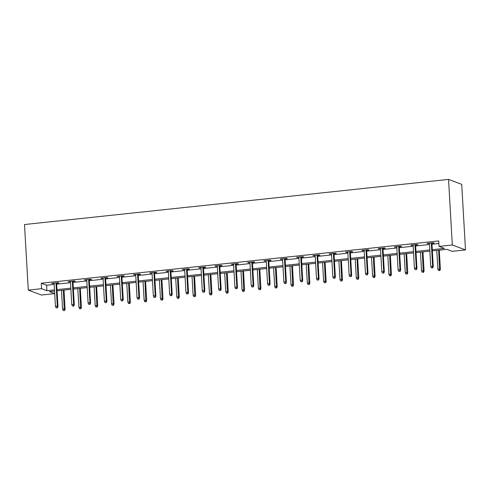 <?xml version="1.0" encoding="UTF-8"?>
<svg xmlns="http://www.w3.org/2000/svg" width="490" height="490" viewBox="0 0 490 490"><rect width="100%" height="100%" fill="white"/><g stroke="black" fill="none" stroke-linecap="round" stroke-linejoin="round"><path stroke-width="0.73" d="M54.562 291.085L49.398 291.63L54.709 293.62L41.46 295.047L28.279 290.111L24.5 224.53L448.54 179.407L461.721 184.344L465.5 249.925L452.215 251.339L446.874 249.337L432.364 250.88M432.296 249.692L444.381 248.406L439.04 246.403L438.721 240.939L41.252 283.232L46.593 285.235L54.176 284.427M56.681 284.157L70.493 282.687M72.998 282.424L86.81 280.954M89.315 280.684L103.127 279.22M105.632 278.951L119.444 277.481M121.949 277.218L135.761 275.748M138.266 275.478L152.078 274.008M154.583 273.745L168.395 272.275M170.906 272.005L184.712 270.535M187.223 270.272L201.029 268.802M203.54 268.532L217.352 267.062M219.857 266.799L233.669 265.329M236.174 265.059L249.986 263.589M252.491 263.326L266.303 261.856M268.808 261.587L282.62 260.117M285.125 259.853L298.937 258.383M301.442 258.114L315.254 256.644M317.759 256.38L331.571 254.91M334.076 254.641L347.888 253.171M350.393 252.907L364.205 251.437M366.71 251.168L380.522 249.698M383.027 249.435L396.839 247.965M399.344 247.695L413.156 246.231M415.661 245.962L429.473 244.492M431.978 244.228L438.869 243.493M431.929 243.334L434.244 243.083L433.356 242.752L427.078 243.42L429.424 243.597M415.612 245.067L417.927 244.822L417.039 244.486L410.761 245.153L413.107 245.337M399.295 246.801L401.61 246.556L400.722 246.225L394.444 246.893L396.79 247.07M382.978 248.54L385.293 248.295L384.405 247.958L378.127 248.626L380.473 248.804M366.661 250.274L368.976 250.029L368.088 249.698L361.81 250.366L364.156 250.543M350.344 252.013L352.659 251.768L351.771 251.431L345.493 252.099L347.833 252.277M334.027 253.746L336.342 253.502L335.454 253.171L329.176 253.838L331.516 254.016M317.71 255.486L320.025 255.241L319.137 254.904L312.859 255.572L315.199 255.749M301.393 257.219L303.708 256.974L302.82 256.644L296.542 257.311L298.882 257.489M285.07 258.959L287.391 258.714L286.497 258.377L280.225 259.045L282.565 259.222M268.753 260.692L271.074 260.447L270.18 260.117L263.908 260.784L266.248 260.962M252.436 262.432L254.757 262.181L253.863 261.85L247.591 262.518L249.931 262.695M236.119 264.165L238.44 263.92L237.546 263.583L231.274 264.257L233.614 264.435M219.802 265.905L222.123 265.654L221.229 265.323L214.957 265.99L217.297 266.168M203.485 267.638L205.806 267.393L204.912 267.056L198.64 267.724L200.98 267.908M187.168 269.378L189.489 269.126L188.595 268.796L182.323 269.463L184.663 269.641M170.851 271.111L173.172 270.866L172.278 270.529L166.006 271.197L168.346 271.38M154.534 272.85L156.849 272.599L155.961 272.269L149.683 272.936L152.029 273.114M138.217 274.584L140.532 274.339L139.644 274.002L133.366 274.67L135.712 274.853M121.9 276.323L124.215 276.072L123.327 275.741L117.049 276.409L119.395 276.587M105.583 278.057L107.898 277.812L107.01 277.475L100.732 278.142L103.078 278.326M89.266 279.79L91.581 279.545L90.693 279.214L84.415 279.882L86.761 280.06M72.949 281.529L75.264 281.285L74.376 280.948L68.098 281.615L70.444 281.799M56.632 283.263L58.947 283.018L58.059 282.687L51.781 283.355L54.127 283.532M28.279 290.111L41.564 288.696L46.905 290.699L54.488 289.89M41.252 283.232L41.564 288.696M439.04 246.403L452.319 244.988L448.54 179.407M429.859 251.15L416.047 252.62M413.542 252.883L399.73 254.353M397.225 254.622L383.413 256.092M380.908 256.356L367.096 257.826M364.591 258.095L350.779 259.565M348.274 259.829L334.462 261.299M331.957 261.568L318.145 263.038M315.634 263.302L301.828 264.772M299.317 265.041L285.511 266.511M283 266.774L269.188 268.244M266.683 268.514L252.871 269.984M250.366 270.247L236.554 271.717M234.049 271.987L220.237 273.457M217.732 273.72L203.92 275.19M201.415 275.46L187.603 276.93M185.097 277.193L171.286 278.663M168.781 278.933L154.969 280.396M152.464 280.666L138.652 282.136M136.147 282.399L122.335 283.869M119.829 284.139L106.018 285.609M103.513 285.872L89.701 287.342M87.196 287.612L73.384 289.082M70.879 289.345L57.067 290.815M465.5 249.925L452.319 244.988M56.999 289.627L70.811 288.157M73.316 287.887L87.128 286.417M89.633 286.154L103.445 284.684M105.95 284.414L119.762 282.944M122.267 282.681L136.079 281.211M138.584 280.942L152.396 279.471M154.901 279.208L168.713 277.738M171.218 277.469L185.03 275.999M187.535 275.735L201.347 274.265M203.852 273.996L217.664 272.526M220.169 272.262L233.981 270.792M236.486 270.523L250.298 269.059M252.803 268.79L266.615 267.32M269.12 267.056L282.932 265.586M285.437 265.317L299.249 263.847M301.754 263.583L315.566 262.113M318.071 261.844L331.883 260.374M334.388 260.11L348.2 258.64M350.711 258.371L364.517 256.901M367.028 256.638L380.834 255.168M383.345 254.898L397.151 253.428M399.662 253.165L413.474 251.695M415.979 251.425L429.791 249.955M46.593 285.235L46.905 290.699M427.948 243.328L427.972 243.751M411.631 245.061L411.655 245.49M395.314 246.801L395.338 247.223M378.997 248.534L379.021 248.963M362.674 250.274L362.698 250.696M346.357 252.007L346.381 252.436M330.04 253.746L330.064 254.169M313.723 255.48L313.747 255.909M297.406 257.219L297.43 257.642M281.089 258.953L281.113 259.382M264.772 260.692L264.796 261.115M248.454 262.426L248.479 262.854M232.138 264.159L232.162 264.588M215.821 265.899L215.845 266.321M199.504 267.632L199.528 268.061M183.186 269.371L183.211 269.794M166.87 271.105L166.894 271.534M150.553 272.844L150.577 273.267M134.236 274.578L134.26 275.006M117.919 276.317L117.943 276.74M101.602 278.05L101.626 278.479M85.285 279.79L85.309 280.213M68.968 281.523L68.992 281.952M52.651 283.263L52.675 283.686M432.425 267.742L431.384 267.852L432.78 267.877L432.425 267.742L432.621 266.223L430.741 266.425L429.399 243.175M431.28 242.973L432.621 266.223L433.264 266.468L431.904 242.905M432.78 267.877L433.264 266.468M430.741 266.425L431.384 267.852M438.507 270.523L439.904 270.547L438.507 270.523L437.864 269.096L440.388 269.132L439.291 250.145M439.548 270.413L438.666 250.212M437.864 269.096L436.786 250.415M440.388 269.132L439.904 270.547M416.108 269.482L415.067 269.592L416.463 269.616L416.108 269.482L416.304 267.963L414.424 268.165L413.082 244.908M414.963 244.706L416.304 267.963L416.947 268.202L415.587 244.639M416.463 269.616L416.947 268.202M414.424 268.165L415.067 269.592M399.791 271.215L398.744 271.325L400.146 271.35L399.791 271.215L399.987 269.696L398.107 269.898L396.765 246.648M398.646 246.446L399.987 269.696L400.63 269.941L399.27 246.378M400.146 271.35L400.63 269.941M398.107 269.898L398.744 271.325M422.184 272.262L423.587 272.281L422.184 272.262L421.547 270.829L424.071 270.872L422.974 251.885M423.231 272.152L422.349 251.946M421.547 270.829L420.469 252.148M424.071 270.872L423.587 272.281M405.867 273.996L407.27 274.02L405.867 273.996L405.23 272.569L407.754 272.605L406.657 253.618M406.914 273.886L406.032 253.685M405.23 272.569L404.152 253.887M407.754 272.605L407.27 274.02M383.474 272.954L382.427 273.065L383.829 273.089L383.474 272.954L383.67 271.436L381.784 271.632L380.448 248.381M382.329 248.179L383.67 271.436L384.313 271.674L382.953 248.112M383.829 273.089L384.313 271.674M381.784 271.632L382.427 273.065M367.157 274.688L366.11 274.798L367.512 274.823L367.157 274.688L367.353 273.169L365.466 273.371L364.131 250.114M366.012 249.918L367.353 273.169L367.99 273.408L366.636 249.851M367.512 274.823L367.99 273.408M365.466 273.371L366.11 274.798M350.84 276.427L349.793 276.538L351.195 276.556L350.84 276.427L351.036 274.908L349.149 275.104L347.808 251.854M349.695 251.652L351.036 274.908L351.673 275.147L350.319 251.584M351.195 276.556L351.673 275.147M349.149 275.104L349.793 276.538M389.55 275.735L390.953 275.754L389.55 275.735L388.907 274.302L391.437 274.345L390.34 255.351M390.597 275.625L389.715 255.419M388.907 274.302L387.835 255.621M391.437 274.345L390.953 275.754M373.233 277.469L374.636 277.493L373.233 277.469L372.59 276.042L375.113 276.078L374.023 257.091M374.28 277.358L373.398 257.158M372.59 276.042L371.518 257.36M375.113 276.078L374.636 277.493M356.916 279.208L358.319 279.227L356.916 279.208L356.273 277.775L358.796 277.818L357.706 258.824M357.963 279.092L357.081 258.892M356.273 277.775L355.195 259.094M358.796 277.818L358.319 279.227M334.523 278.161L333.476 278.271L334.878 278.296L334.523 278.161L334.719 276.642L332.832 276.844L331.491 253.587M333.378 253.391L334.719 276.642L335.356 276.881L334.002 253.324M334.878 278.296L335.356 276.881M332.832 276.844L333.476 278.271M340.599 280.942L342.002 280.966L340.599 280.942L339.956 279.514L342.479 279.551L341.389 260.564M341.646 280.831L340.764 260.631M339.956 279.514L338.878 260.827M342.479 279.551L342.002 280.966M318.206 279.9L317.159 280.011L318.561 280.029L318.206 279.9L318.402 278.381L316.516 278.577L315.174 255.327M317.061 255.125L318.402 278.381L319.039 278.62L317.685 255.057M318.561 280.029L319.039 278.62M316.516 278.577L317.159 280.011M324.282 282.681L325.685 282.699L324.282 282.681L323.639 281.248L326.162 281.291L325.072 262.297M325.329 282.565L324.447 262.364M323.639 281.248L322.561 262.567M326.162 281.291L325.685 282.699M301.889 281.634L300.842 281.744L302.244 281.768L301.889 281.634L302.085 280.115L300.199 280.317L298.857 257.06M300.744 256.864L302.085 280.115L302.722 280.354L301.362 256.797M302.244 281.768L302.722 280.354M300.199 280.317L300.842 281.744M307.965 284.414L309.368 284.439L307.965 284.414L307.322 282.987L309.845 283.024L308.755 264.036M309.012 284.304L308.13 264.104M307.322 282.987L306.244 264.3M309.845 283.024L309.368 284.439M285.572 283.373L284.525 283.483L285.927 283.502L285.572 283.373L285.768 281.854L283.882 282.05L282.54 258.8M284.427 258.598L285.768 281.854L286.405 282.093L285.045 258.53M285.927 283.502L286.405 282.093M283.882 282.05L284.525 283.483M291.648 286.154L293.051 286.172L291.648 286.154L291.005 284.721L293.528 284.764L292.432 265.77M292.695 286.038L291.813 265.837M291.005 284.721L289.927 266.039M293.528 284.764L293.051 286.172M269.255 285.107L268.208 285.217L269.61 285.241L269.255 285.107L269.451 283.588L267.565 283.79L266.223 260.533M268.11 260.337L269.451 283.588L270.088 283.826L268.728 260.27M269.61 285.241L270.088 283.826M267.565 283.79L268.208 285.217M275.331 287.887L276.734 287.912L275.331 287.887L274.688 286.46L277.211 286.497L276.115 267.509M276.378 287.777L275.496 267.577M274.688 286.46L273.61 267.773M277.211 286.497L276.734 287.912M252.938 286.846L251.891 286.956L253.293 286.975L252.938 286.846L253.128 285.327L251.248 285.523L249.906 262.273M251.793 262.07L253.128 285.327L253.771 285.566L252.411 262.003M253.293 286.975L253.771 285.566M251.248 285.523L251.891 286.956M259.014 289.621L260.417 289.645L259.014 289.621L258.371 288.194L260.894 288.236L259.798 269.243M260.061 289.51L259.179 269.31M258.371 288.194L257.293 269.512M260.894 288.236L260.417 289.645M236.621 288.579L235.574 288.69L236.976 288.714L236.621 288.579L236.811 287.06L234.931 287.263L233.589 264.006M235.476 263.81L236.811 287.06L237.454 287.299L236.094 263.743M236.976 288.714L237.454 287.299M234.931 287.263L235.574 288.69M242.697 291.36L244.1 291.385L242.697 291.36L242.054 289.933L244.577 289.97L243.481 270.982M243.744 291.25L242.862 271.05M242.054 289.933L240.976 271.246M244.577 289.97L244.1 291.385M220.304 290.313L219.257 290.429L220.659 290.447L220.304 290.313L220.494 288.8L218.614 288.996L217.272 265.745M219.153 265.543L220.494 288.8L221.137 289.039L219.777 265.476M220.659 290.447L221.137 289.039M218.614 288.996L219.257 290.429M226.38 293.094L227.783 293.118L226.38 293.094L225.737 291.666L228.26 291.709L227.164 272.716M227.427 292.983L226.539 272.783M225.737 291.666L224.659 272.985M228.26 291.709L227.783 293.118M203.987 292.052L202.94 292.163L204.342 292.187L203.987 292.052L204.177 290.533L202.297 290.735L200.955 267.479M202.836 267.277L204.177 290.533L204.82 290.772L203.46 267.215M204.342 292.187L204.82 290.772M202.297 290.735L202.94 292.163M210.063 294.833L211.466 294.858L210.063 294.833L209.42 293.4L211.943 293.443L210.847 274.455M211.11 294.723L210.222 274.523M209.42 293.4L208.342 274.719M211.943 293.443L211.466 294.858M187.67 293.786L186.623 293.902L188.025 293.92L187.67 293.786L187.86 292.267L185.98 292.469L184.638 269.218M186.518 269.016L187.86 292.267L188.503 292.512L187.143 268.949M188.025 293.92L188.503 292.512M185.98 292.469L186.623 293.902M193.746 296.566L195.149 296.591L193.746 296.566L193.103 295.139L195.626 295.176L194.53 276.189M194.793 296.456L193.905 276.256M193.103 295.139L192.025 276.458M195.626 295.176L195.149 296.591M171.353 295.525L170.306 295.635L171.708 295.66L171.353 295.525L171.543 294.006L169.663 294.208L168.321 270.952M170.202 270.75L171.543 294.006L172.186 294.245L170.826 270.688M171.708 295.66L172.186 294.245M169.663 294.208L170.306 295.635M177.429 298.306L178.832 298.324L177.429 298.306L176.786 296.873L179.309 296.916L178.213 277.928M178.476 298.196L177.588 277.989M176.786 296.873L175.708 278.191M179.309 296.916L178.832 298.324M155.036 297.259L153.989 297.375L155.391 297.393L155.036 297.259L155.226 295.74L153.346 295.942L152.004 272.691M153.885 272.489L155.226 295.74L155.869 295.985L154.509 272.422M155.391 297.393L155.869 295.985M153.346 295.942L153.989 297.375M161.112 300.039L162.515 300.064L161.112 300.039L160.469 298.612L162.992 298.649L161.896 279.661M162.153 299.929L161.271 279.729M160.469 298.612L159.391 279.931M162.992 298.649L162.515 300.064M138.713 298.998L137.672 299.108L139.074 299.133L138.713 298.998L138.909 297.479L137.029 297.681L135.687 274.425M137.567 274.222L138.909 297.479L139.552 297.718L138.192 274.161M139.074 299.133L139.552 297.718M137.029 297.681L137.672 299.108M144.795 301.779L146.198 301.797L144.795 301.779L144.152 300.346L146.675 300.388L145.579 281.401M145.836 301.668L144.954 281.462M144.152 300.346L143.074 281.664M146.675 300.388L146.198 301.797M122.396 300.731L121.355 300.848L122.757 300.866L122.396 300.731L122.592 299.212L120.712 299.415L119.37 276.164M121.251 275.962L122.592 299.212L123.235 299.457L121.875 275.894M122.757 300.866L123.235 299.457M120.712 299.415L121.355 300.848M128.478 303.512L129.881 303.537L128.478 303.512L127.835 302.085L130.358 302.122L129.262 283.134M129.519 303.402L128.637 283.202M127.835 302.085L126.757 283.404M130.358 302.122L129.881 303.537M106.079 302.471L105.038 302.581L106.44 302.606L106.079 302.471L106.275 300.952L104.395 301.154L103.053 277.897M104.934 277.695L106.275 300.952L106.918 301.191L105.558 277.634M106.44 302.606L106.918 301.191M104.395 301.154L105.038 302.581M112.161 305.252L113.564 305.27L112.161 305.252L111.518 303.818L114.041 303.861L112.945 284.874M113.202 305.141L112.32 284.935M111.518 303.818L110.44 285.137M114.041 303.861L113.564 305.27M89.762 304.204L88.721 304.315L90.117 304.339L89.762 304.204L89.958 302.685L88.078 302.887L86.736 279.637M88.617 279.435L89.958 302.685L90.601 302.93L89.241 279.367M90.117 304.339L90.601 302.93M88.078 302.887L88.721 304.315M95.844 306.985L97.24 307.01L95.844 306.985L95.201 305.558L97.724 305.595L96.628 286.607M96.885 306.875L96.003 286.675M95.201 305.558L94.123 286.877M97.724 305.595L97.24 307.01M73.445 305.944L72.398 306.054L73.8 306.079L73.445 305.944L73.641 304.425L71.761 304.621L70.419 281.37M72.3 281.168L73.641 304.425L74.284 304.664L72.924 281.101M73.8 306.079L74.284 304.664M71.761 304.621L72.398 306.054M79.521 308.725L80.924 308.743L79.521 308.725L78.884 307.291L81.407 307.334L80.311 288.347M80.568 308.614L79.686 288.408M78.884 307.291L77.806 288.61M81.407 307.334L80.924 308.743M57.128 307.677L56.081 307.787L57.483 307.812L57.128 307.677L57.324 306.158L55.444 306.36L54.102 283.104M55.983 282.908L57.324 306.158L57.967 306.397L56.607 282.84M57.483 307.812L57.967 306.397M55.444 306.36L56.081 307.787M63.204 310.458L64.607 310.482L63.204 310.458L62.561 309.031L65.09 309.068L63.994 290.08M64.251 310.348L63.369 290.147M62.561 309.031L61.489 290.35M65.09 309.068L64.607 310.482"/></g></svg>
